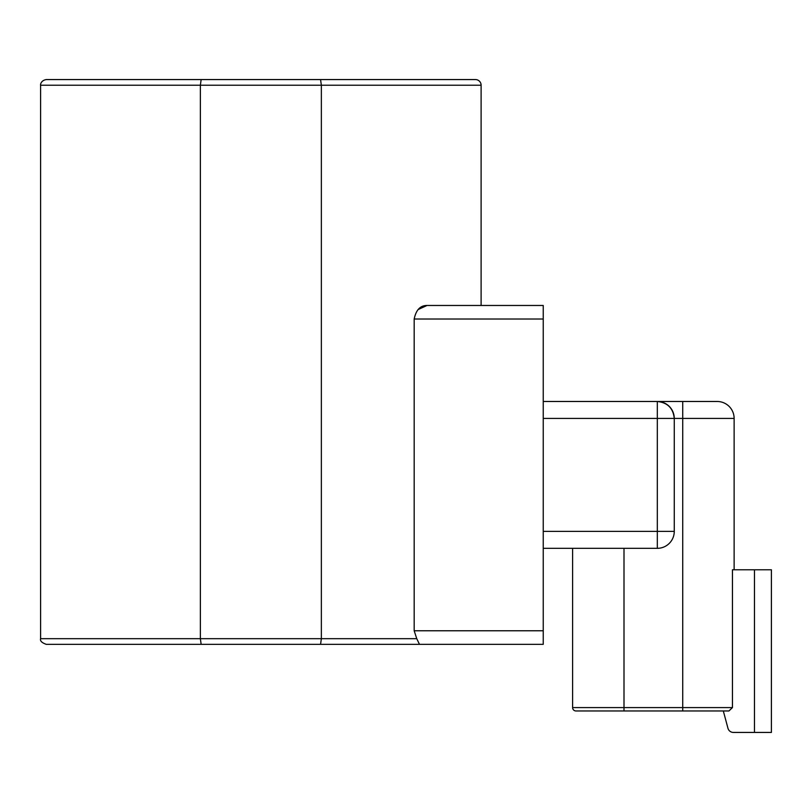 <?xml version="1.0" encoding="UTF-8"?>
<svg xmlns="http://www.w3.org/2000/svg" width="812" height="812" viewBox="0 0 812 812"><rect width="100%" height="100%" fill="white"/><g stroke="black" fill="none" stroke-linecap="round" stroke-linejoin="round"><path stroke-width="1.22" d="M320.557 79.566L321.359 85.219L200.361 85.219L200.361 638.679L40.6 638.679L40.6 85.219C40.387 85.575 40.235 80.611 46.243 79.566L475.467 79.566A5.643 5.643 0 0 1 481.11 85.219L321.359 85.219L321.359 638.679L416.759 638.679L414.181 630.772L414.181 319.025C416.048 309.94 420.322 305.424 427.021 305.474L417.997 309.616M373.916 79.566L147.794 79.566L373.916 79.566M373.916 644.332L147.794 644.332L373.916 644.332M722.264 710.967L682.73 710.967L723.319 710.967L727.948 728.242L723.319 710.967L728.943 710.967L575.992 710.967A3.39 3.39 0 0 1 572.602 707.587L732.454 707.587L728.943 710.967M543.238 401.483L717.179 401.483A16.94 16.94 0 0 1 734.129 418.424L682.73 418.424L682.73 710.967L624.002 710.967L624.002 548.323M727.948 728.242A5.643 5.643 0 0 0 733.398 732.434L746.857 732.434M732.454 707.587L732.454 569.78L771.4 569.78L771.4 732.434L733.398 732.434M734.129 418.424L734.129 569.78L734.129 418.424M427.021 305.474L543.238 305.474L543.238 644.332L46.243 644.332C41.808 642.759 39.93 640.871 40.6 638.679M416.759 638.679L419.459 644.332L543.238 644.332M543.238 305.474L481.11 305.474L481.11 85.219M40.6 85.219L200.361 85.219L201.153 79.566M320.557 644.332L321.359 638.679L200.361 638.679L201.153 644.332M717.179 401.483L682.73 401.483L682.73 418.424L674.264 418.424L674.264 531.373A16.94 16.94 0 0 1 657.314 548.323L543.238 548.323M572.602 548.323L572.602 707.587L572.602 548.323M674.264 418.424C673.189 408.203 667.535 402.559 657.314 401.483A16.94 16.94 0 0 1 674.264 418.424L543.238 418.424M754.46 569.78L754.46 732.434M543.238 319.025L414.181 319.025M414.181 630.772L543.238 630.772M543.238 531.373L657.314 531.373L657.314 401.483M657.314 548.323L657.314 531.373L674.264 531.373"/></g></svg>
